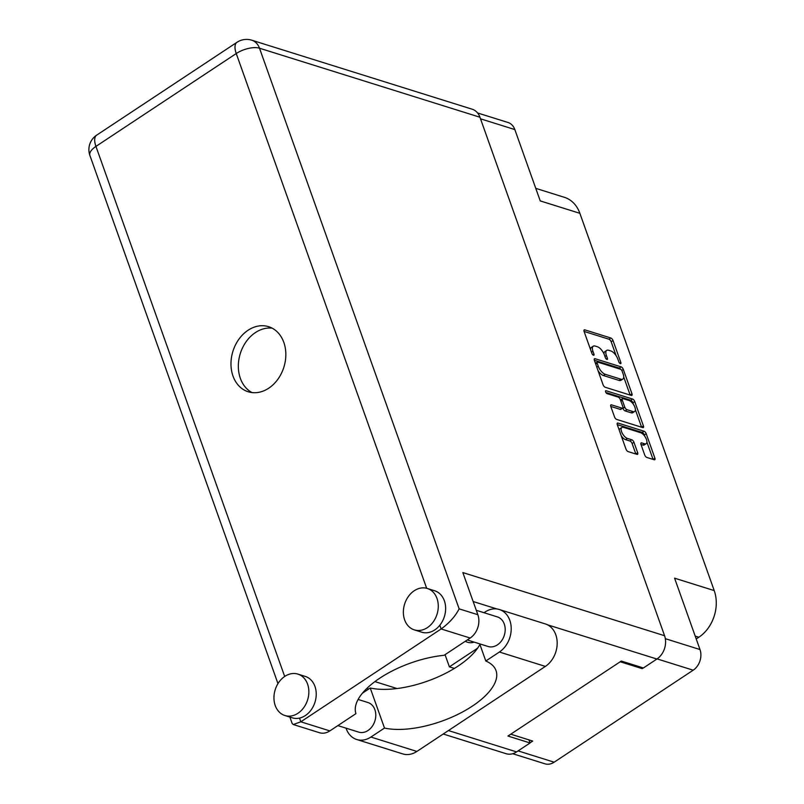 <?xml version="1.0" encoding="UTF-8"?>
<svg xmlns="http://www.w3.org/2000/svg" width="804" height="804" viewBox="0 0 804 804"><rect width="100%" height="100%" fill="white"/><g stroke="black" fill="none" stroke-linecap="round" stroke-linejoin="round"><path stroke-width="1.21" d="M465.325 641.24A16.12 12.613 -72.6 0 0 467.576 642.265A16.12 12.613 -72.6 0 0 474.159 642.125M640.969 444.461L642.697 445.004L644.547 443.778A6.512 2.925 56.5 0 0 646.175 443.677A6.512 2.925 56.5 0 0 645.833 438.039A6.512 2.925 56.5 0 0 640.607 432.713L623.462 427.346A6.512 2.925 56.5 0 0 621.844 427.447L619.995 428.673A6.512 2.925 56.5 0 0 619.261 430.22M621.844 427.447A6.512 2.925 56.5 0 0 621.572 431.668A6.512 2.925 56.5 0 0 627.411 438.411L631.783 439.778A2.432 1.095 56.5 0 1 633.964 442.3L637.683 452.752A2.432 1.095 56.5 0 1 637.582 454.33A2.432 1.095 56.5 0 1 636.979 454.371L628.155 451.607A2.432 1.095 56.5 0 1 625.974 449.084L617.281 424.673A2.432 1.095 56.5 0 1 617.382 423.095A2.432 1.095 56.5 0 1 617.985 423.055L644.024 431.205A2.432 1.095 56.5 0 1 646.205 433.728L654.898 458.139A2.432 1.095 56.5 0 1 654.798 459.717A2.432 1.095 56.5 0 1 654.185 459.757L646.888 457.466A2.432 1.095 56.5 0 1 644.697 454.943L640.979 444.501A2.432 1.095 56.5 0 1 641.079 442.924A2.432 1.095 56.5 0 1 641.692 442.883L644.547 443.778M605.603 391.88A1.708 0.764 56.5 0 0 607.131 393.638L618.125 397.086A2.432 1.095 56.5 0 1 620.306 399.608L622.768 406.533A2.432 1.095 56.5 0 1 622.668 408.11A2.432 1.095 56.5 0 1 622.065 408.151L611.502 404.844A2.432 1.095 56.5 0 0 610.899 404.884A2.432 1.095 56.5 0 0 610.799 406.462L614.517 416.914A2.432 1.095 56.5 0 0 616.698 419.437L642.738 427.587A2.432 1.095 56.5 0 0 643.341 427.547A2.432 1.095 56.5 0 0 643.441 425.969L634.748 401.558A2.432 1.095 56.5 0 0 632.567 399.035L606.095 390.744A1.708 0.764 56.5 0 0 605.673 390.774A1.708 0.764 56.5 0 0 605.603 391.88M605.241 387.267L631.281 395.417A2.432 1.095 56.5 0 0 631.884 395.377A2.432 1.095 56.5 0 0 631.984 393.799L623.291 369.388A2.432 1.095 56.5 0 0 621.11 366.865L595.081 358.715A2.432 1.095 56.5 0 0 594.468 358.755A2.432 1.095 56.5 0 0 594.367 360.323L603.06 384.744A2.432 1.095 56.5 0 0 605.241 387.267M617.804 359.026L618.819 361.87A1.708 0.764 56.5 0 0 620.768 363.609A1.708 0.764 56.5 0 0 620.849 362.503L613.02 340.524A2.432 1.095 56.5 0 0 610.829 338.002L584.799 329.851A2.432 1.095 56.5 0 0 584.196 329.891A2.432 1.095 56.5 0 0 584.086 331.469L591.915 353.448A1.708 0.764 56.5 0 0 593.875 355.187A1.708 0.764 56.5 0 0 593.945 354.082L592.93 351.237A7.789 3.497 56.5 0 1 593.262 346.192A7.789 3.497 56.5 0 1 595.201 346.062L597.372 346.745A7.789 3.497 56.5 0 1 604.357 354.815L605.372 357.659A1.708 0.764 56.5 0 0 607.321 359.398A1.708 0.764 56.5 0 0 607.392 358.293L606.377 355.448A7.789 3.497 56.5 0 1 606.708 350.403A7.789 3.497 56.5 0 1 608.648 350.273L610.819 350.956A7.789 3.497 56.5 0 1 617.804 359.026M477.586 112.962L507.967 122.469A15.376 12.04 107.4 0 1 514.831 129.565L540.238 200.91L579.875 213.321L714.223 590.598A34.723 27.175 107.4 0 1 698.847 637.24L695.199 636.095M714.223 590.598L674.586 578.187L699.993 649.542A15.376 12.04 107.4 0 1 693.179 670.194L554.157 762.192A15.376 12.04 107.4 0 1 544.911 763.8L512.701 753.72M696.224 638.969L698.847 637.24M535.765 188.347L564.368 197.302A34.723 27.175 107.4 0 1 579.875 213.321M641.723 667.451L642.145 668.626L643.22 667.913M642.145 668.626L620.206 661.762M530.017 742.836L532.7 741.057L510.771 734.193M445.054 654.667L449.386 666.848L454.391 668.415M477.616 648.165L449.386 666.848M606.708 350.403L604.859 351.629A7.789 3.497 56.5 0 0 603.965 353.84M593.262 346.192L591.412 347.408A7.789 3.497 56.5 0 0 590.518 349.509M616.145 355.74L611.171 341.75A2.432 1.095 56.5 0 0 608.99 339.228L584.076 331.429M620.778 369.358A2.432 1.095 56.5 0 0 619.261 368.081L594.357 360.282M630.155 395.065A2.432 1.095 56.5 0 0 630.135 395.015L623.713 376.976M622.075 371.026A1.708 0.764 56.5 0 0 620.547 369.257L597.694 362.101A1.708 0.764 56.5 0 0 597.271 362.132A1.708 0.764 56.5 0 0 597.201 363.237L598.266 366.232A7.789 3.497 56.5 0 0 605.251 374.302L620.879 379.197A7.789 3.497 56.5 0 0 622.819 379.076A7.789 3.497 56.5 0 0 623.15 374.021L622.075 371.026M595.854 363.328A1.708 0.764 56.5 0 0 595.442 363.348L597.271 362.132M598.075 370.755A7.789 3.497 56.5 0 0 603.412 375.528L605.251 374.302M622.819 379.076L620.969 380.292A7.789 3.497 56.5 0 1 619.03 380.423L603.412 375.528M605.894 392.483L630.718 400.261A2.432 1.095 56.5 0 1 632.899 402.774L633.502 404.462M635.391 409.769L641.592 427.195L643.441 425.969M610.779 406.422L620.216 409.377A2.432 1.095 56.5 0 0 620.819 409.336L622.668 408.11M633.019 411.588A6.512 2.925 56.5 0 0 634.647 411.477A6.512 2.925 56.5 0 0 634.306 405.839A6.512 2.925 56.5 0 0 629.08 400.513L623.04 398.623A2.432 1.095 56.5 0 0 622.437 398.663A2.432 1.095 56.5 0 0 622.326 400.241L624.798 407.176A2.432 1.095 56.5 0 0 626.979 409.688L633.019 411.588L631.17 412.804A6.512 2.925 56.5 0 0 632.798 412.703L634.647 411.477M622.437 398.663L620.587 399.889A2.432 1.095 56.5 0 0 620.447 400.02M631.17 412.804L625.13 410.914A2.432 1.095 56.5 0 1 622.949 408.392L622.798 407.99M642.697 445.004A6.512 2.925 56.5 0 0 644.326 444.893L646.175 443.677M621.271 435.899A6.512 2.925 56.5 0 0 625.562 439.637L627.411 438.411M635.853 454.019A2.432 1.095 56.5 0 0 635.833 453.979L632.115 443.527A2.432 1.095 56.5 0 0 629.934 441.004L625.562 439.637M644.888 436.451L644.356 434.954A2.432 1.095 56.5 0 0 642.175 432.431L617.261 424.633M654.898 458.139L653.049 459.365A2.432 1.095 56.5 0 0 653.049 459.365L646.908 442.12M479.707 643.853L485.807 661.009L499.395 652.014A23.567 18.442 -72.6 0 0 509.826 620.376A23.567 18.442 -72.6 0 0 499.304 609.502A23.567 18.442 -72.6 0 0 485.134 611.975L484.008 612.718M499.395 652.014L545.363 666.415A23.567 18.442 -72.6 0 0 555.795 634.768A23.567 18.442 -72.6 0 0 545.273 623.904L499.304 609.502M275.229 705.52A21.708 16.984 -72.6 0 0 284.928 715.53A21.708 16.984 -72.6 0 0 303.781 707.59A21.708 16.984 -72.6 0 0 307.58 684.114A21.708 16.984 -72.6 0 0 297.892 674.104A21.708 16.984 -72.6 0 0 279.028 682.033A21.708 16.984 -72.6 0 0 275.229 705.52M284.928 715.53L292.294 717.831A21.708 16.984 -72.6 0 0 299.51 718.093A21.708 16.984 -72.6 0 0 314.957 686.415A21.708 16.984 -72.6 0 0 305.259 676.405L297.892 674.104M404.643 619.884A21.708 16.984 -72.6 0 0 414.331 629.884A21.708 16.984 -72.6 0 0 433.195 621.954A21.708 16.984 -72.6 0 0 436.994 598.467A21.708 16.984 -72.6 0 0 427.296 588.468A21.708 16.984 -72.6 0 0 408.442 596.397A21.708 16.984 -72.6 0 0 404.643 619.884M414.331 629.884L421.698 632.195A21.708 16.984 -72.6 0 0 439.818 625.241A21.708 16.984 -72.6 0 0 444.361 600.779A21.708 16.984 -72.6 0 0 434.662 590.769L427.296 588.468M283.822 342.393A34.11 26.693 -72.6 0 0 268.596 326.675A34.11 26.693 -72.6 0 0 238.959 339.137A34.11 26.693 -72.6 0 0 232.989 376.041A34.11 26.693 -72.6 0 0 248.215 391.769A34.11 26.693 -72.6 0 0 277.852 379.297A34.11 26.693 -72.6 0 0 283.822 342.393M252.004 392.573A34.11 26.693 107.4 0 1 240.356 378.352A34.11 26.693 107.4 0 1 244.969 343.439A34.11 26.693 107.4 0 1 272.174 328.173M476.28 610.296L497.354 616.899A15.507 12.13 107.4 0 1 504.279 624.045A15.507 12.13 107.4 0 1 501.565 640.818A15.507 12.13 107.4 0 1 488.088 646.486L467.265 639.964M358.112 699.45L367.951 702.535A15.507 12.13 107.4 0 1 374.875 709.681A15.507 12.13 107.4 0 1 372.162 726.454A15.507 12.13 107.4 0 1 358.684 732.122L337.861 725.6M426.663 588.277L236.245 53.536A17.366 7.497 160.4 0 1 259.501 48.21A17.366 13.588 -72.6 0 0 251.752 40.2L472.189 109.213A17.366 13.588 107.4 0 1 479.938 117.223L259.501 48.21L459.144 608.859C455.265 616.356 449.265 623.05 441.145 628.949L300.827 721.811L329.861 730.896L355.931 713.64A68.461 29.547 160.4 0 1 444.089 655.3L470.169 638.034L441.145 628.949L439.818 625.241M329.861 730.896A17.366 13.588 107.4 0 1 319.419 732.715L293.269 724.525L300.827 721.811L299.51 718.093M448.431 730.565L516.57 751.901L530.067 742.966L528.972 739.891M516.57 751.901A17.366 13.588 107.4 0 1 506.128 753.71L443.215 734.012M479.938 117.223L664.576 635.723A17.366 13.588 107.4 0 1 656.888 659.039L643.391 667.973L621.291 661.049L507.967 736.042L530.067 742.966M368.704 689.018L366.825 688.435M459.144 608.859L477.857 614.718L462.843 572.569L664.576 635.723M397.055 688.536L374.905 681.601M477.857 614.718A17.366 13.588 107.4 0 1 470.169 638.034M289.882 717.078L292.143 723.449L293.269 724.525M479.908 644.426A68.209 29.446 -19.6 0 1 432.713 679.149A68.209 29.446 -19.6 0 1 370.232 688.013L362.433 693.169M545.363 666.415L416.884 751.438A23.567 18.442 107.4 0 1 402.714 753.901L356.735 739.509A23.567 18.442 107.4 0 1 346.052 728.163M370.232 688.013L384.493 728.062L370.905 737.047A23.567 18.442 107.4 0 1 356.735 739.509M384.493 728.062A68.209 29.446 160.4 0 0 460.31 713.148A68.209 29.446 160.4 0 0 496.018 670.586A68.209 29.446 160.4 0 0 485.807 661.009M514.831 129.565L480.511 118.811M665.34 638.688L699.993 649.542M693.179 670.194L657.099 658.898M518.088 750.896L554.157 762.192M604.92 356.413L606.377 355.448M606.276 359.036L607.392 358.293M591.473 352.202L592.93 351.237M592.829 354.825L593.945 354.082M583.915 330.434L584.799 329.851M608.99 339.228L610.829 338.002M611.171 341.75L613.02 340.524M619.723 363.247L620.849 362.503M594.196 359.298L595.081 358.715M619.261 368.081L621.11 366.865M621.773 370.393L623.291 369.388M630.135 395.015L631.984 393.799M595.744 364.202L597.201 363.237M596.809 367.197L598.266 366.232M619.03 380.423L620.879 379.197M632.899 402.774L634.748 401.558M610.628 405.427L611.502 404.844M620.216 409.377L622.065 408.151M605.482 391.156L606.095 390.744M630.718 400.261L632.567 399.035M620.869 401.206L622.326 400.241M622.949 408.392L624.798 407.176M625.13 410.914L626.979 409.688M640.808 443.466L641.692 442.883M629.934 441.004L631.783 439.778M632.115 443.527L633.964 442.3M635.833 453.979L637.683 452.752M617.11 423.638L617.985 423.055M642.175 432.431L644.024 431.205M644.356 434.954L646.205 433.728M251.752 40.2A17.366 17.366 0 0 0 236.979 42.29A17.366 7.789 56.5 0 0 236.245 53.536L95.937 146.398L284.686 676.476M656.888 659.039L547.434 624.778M497.033 608.99L473.154 601.523M89.897 155.453A17.366 7.497 -19.6 0 1 95.937 146.398A17.366 7.789 56.5 0 1 96.671 135.152A17.366 17.366 0 0 0 89.897 155.453L277.973 683.631M370.905 737.047L416.884 751.438M236.979 42.29L96.671 135.152"/></g></svg>
